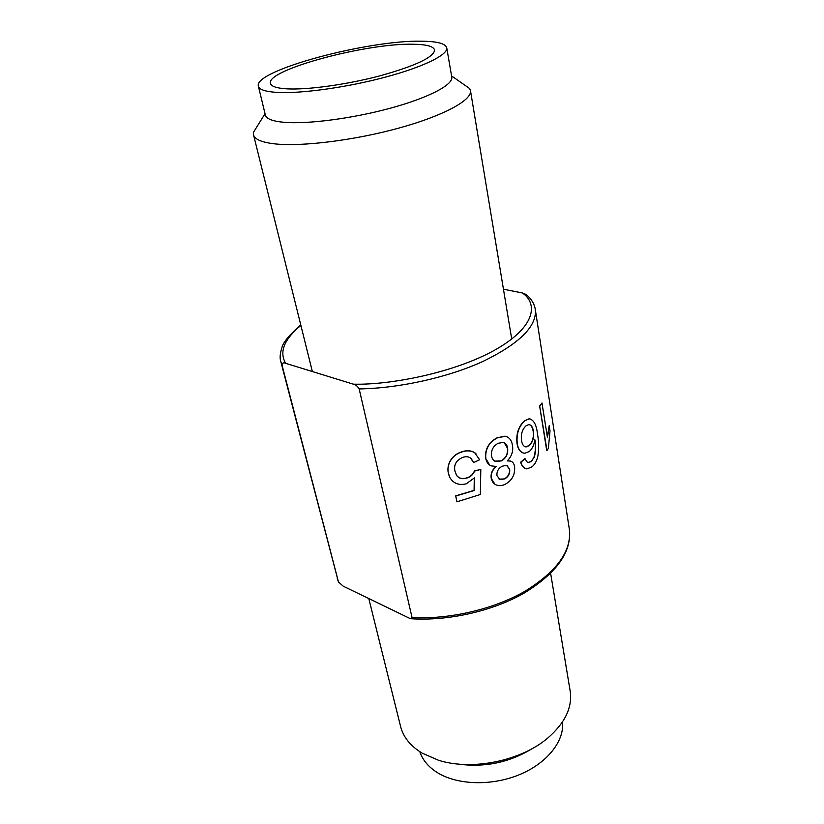 <?xml version="1.0" encoding="UTF-8"?>
<svg xmlns="http://www.w3.org/2000/svg" width="824" height="824" viewBox="0 0 824 824"><rect width="100%" height="100%" fill="white"/><g stroke="black" fill="none" stroke-linecap="round" stroke-linejoin="round"><path stroke-width="1.24" d="M503.454 289.203L522.365 292.963C537.217 302.892 537.217 325.748 495.904 349.458C454.106 373.2 388.825 385.23 353.311 384.159C355.515 384.52 357.462 386.116 359.161 388.928L412.052 617.547L410.404 618.69L343.289 586.214L338.479 581.991L281.973 364.95C282.344 362.921 283.58 362.385 285.681 363.322C279.017 352.033 284.084 339.395 300.884 325.398M353.311 384.159L285.681 363.322M359.161 388.928C399.527 388.279 448.4 377.341 483.431 361.211C519.202 343.68 536.527 326.623 535.404 310.051C534.611 304.18 531.521 298.988 526.124 294.477L522.365 292.963M473.625 462.604L470.504 458.02C468.403 456.568 465.9 456.331 462.985 457.31C456.372 460.06 453.674 464.654 454.91 471.091L456.774 475.633C459.246 478.641 462.655 479.434 466.981 478.002C470.638 476.849 473.172 474.542 474.572 471.081L480.804 469.402L480.351 494.493L456.918 501.816L455.754 496.038L474.212 490.496L474.418 477.889L466.25 483.822C458.906 485.583 453.458 483.492 449.904 477.57L448.38 473.172C447.514 469.155 448.112 465.2 450.151 461.306C452.747 456.651 456.692 453.519 461.986 451.923C466.775 450.316 471.009 450.563 474.655 452.675L479.64 459.741L473.625 462.604L471.318 458.731M456.136 474.624L456.702 475.489C459.153 478.497 462.542 479.29 466.868 477.858C470.514 476.715 473.028 474.408 474.439 470.947L480.804 469.402M456.918 501.816L455.682 495.883L474.088 490.352L474.284 478.054M449.307 476.313L448.308 473.017C447.453 469 448.04 465.045 450.079 461.162C452.675 456.496 456.599 453.375 461.873 451.779C466.642 450.182 470.854 450.429 474.5 452.541L475.881 453.571M494.894 484.193L491.176 478.219C490.589 473.769 492.175 469.865 495.904 466.518M489.693 465.097L485.604 458.237C484.955 449.049 488.787 442.241 497.078 437.791L504.988 436.174L506.399 436.576M507.327 460.781L510.962 461.203M528.071 462.511L531.089 461.481L533.911 457.516C535.569 451.583 535.837 445.969 534.704 440.675M523.518 453.087C520.057 452.046 517.905 448.936 517.029 443.734C515.948 434.104 518.44 426.43 524.517 420.734L529.904 418.736M525.877 468.702C523.394 467.95 521.654 465.787 520.675 462.202L524.816 458.628L527.308 462.192L528.73 462.614L531.089 461.481M547.291 436.607L549.206 425.72L550.01 430.911L548.341 448.575L546.734 450.594L539.638 406.016L541.986 402.988L547.476 437.771L549.206 425.72M547.043 450.615L539.638 406.016M541.986 402.988L539.957 406.026M531.367 461.533L533.911 457.516M534.199 457.567C535.919 451.387 536.136 445.465 534.858 439.789C534.065 445.042 532.191 448.967 529.235 451.573L524.723 453.293C520.789 452.747 518.306 449.585 517.287 443.817L517.029 443.734M517.287 443.817C516.205 434.176 518.708 426.502 524.795 420.786L524.517 420.734M524.795 420.786L529.193 418.726C533.808 419.766 536.579 424.947 537.505 434.258C538.875 441.118 539.03 448.225 537.979 455.579C536.949 460.637 534.951 464.396 531.974 466.858L526.938 468.897C524.043 468.496 522.045 466.291 520.933 462.274L520.675 462.202M520.933 462.274L525.073 458.7M525.97 425.843C522.148 429.562 520.686 434.495 521.571 440.665C522.159 444.497 523.662 446.598 526.083 446.958L529.399 445.526C532.881 442.014 534.23 437.245 533.458 431.22C532.757 427.038 531.192 424.824 528.75 424.576L525.97 425.843M525.341 446.845L529.399 445.526M529.121 445.475C532.603 441.963 533.942 437.194 533.159 431.179L533.458 431.22M533.159 431.179C532.541 427.502 531.212 425.297 529.183 424.587M491.351 478.332C490.754 473.841 492.392 469.896 496.244 466.477L491.104 465.869C488.189 464.489 486.418 461.986 485.779 458.36C485.13 449.183 488.962 442.354 497.284 437.894L505.236 436.267C509.17 437.194 511.57 440.15 512.425 445.125C513.455 451.181 511.714 456.445 507.193 460.915L510.087 460.956C512.549 461.533 514.042 463.407 514.578 466.58C515.258 474.346 512.271 480.165 505.617 484.048C502.382 485.81 499.282 486.119 496.326 484.986C493.638 483.822 491.979 481.607 491.351 478.332L491.176 478.219M502.3 466.199C498.427 468.217 496.645 471.369 496.965 475.633L499.931 479.578L504.628 478.909C508.357 476.828 510.046 473.656 509.696 469.402L506.606 465.313L502.3 466.199M498.201 443.261C493.154 446.052 490.939 450.275 491.557 455.95C492.041 458.783 493.432 460.668 495.729 461.615L501.528 460.863C506.297 457.979 508.315 453.725 507.594 448.081C507.069 444.991 505.709 443.085 503.505 442.375L498.201 443.261M494.73 461.131L501.528 460.863M501.311 460.76C506.08 457.887 508.089 453.633 507.357 447.988L507.594 448.081M507.357 447.988L504.134 442.57M499.138 479.177L504.628 478.909M504.422 478.806C508.13 476.725 509.819 473.563 509.469 469.309L509.696 469.402M509.469 469.309L507.069 465.467M368.833 598.708L400.454 725.944C403.029 736.79 410.218 745.833 422.022 753.074L438.347 760.192C471.524 771.017 520.83 761.067 547.641 738.149C564.79 723.287 572.34 707.795 570.28 691.697L570.054 690.337M457.969 764.044C484.687 767.731 509.541 762.519 532.551 748.408M419.828 751.704C422.619 760.14 428.614 767.206 437.802 772.881C457.948 785.179 492.186 786.086 519.759 774.539C547.373 763.034 564.491 740.982 562.565 721.824M463.376 84.172L469.721 88.611L470.514 90.856C471.843 100.301 443.312 115.865 398.929 128.07C354.629 140.296 301.924 146.837 274.876 143.881C261.579 142.367 254.441 139.287 253.462 134.621L253.535 132.201L256.903 126.793M451.737 76.828L451.81 77.302C452.912 85.006 428.295 97.901 390.401 108.191C352.59 118.502 307.558 124.362 284.115 122.312C272.383 121.241 266.121 118.769 265.328 114.897L258.417 86.365M421.631 41.2C437.431 41.344 445.805 43.62 446.783 48.029C447.751 55.023 422.733 67.259 384.365 77.405C346.059 87.571 300.585 93.812 277.049 92.412C265.276 91.67 259.035 89.538 258.334 86.026C253.885 70.421 368.256 39.892 421.631 41.2M413.061 44.239C366.69 42.951 266.337 69.762 270.416 83.265C271.044 86.376 276.596 88.24 287.082 88.858C307.774 90.001 347.234 84.532 380.4 75.715C415.523 65.848 433.589 57.33 434.598 50.161C433.774 46.381 426.595 44.403 413.061 44.239M338.334 581.6L280.984 362.292M569.23 528.493L569.477 530.079C571.413 551.411 556.457 571.877 524.61 591.457C493.411 609.327 449.276 619.596 412.052 617.547M300.77 324.924C289.255 334.946 282.951 342.588 281.859 347.831C280.026 353.548 279.655 358.069 280.757 361.396L281.973 364.95M410.404 618.69C447.587 621.317 492.412 611.254 524.095 593.125C556.416 573.257 571.547 552.235 569.477 530.079L535.106 308.289M338.479 581.991L337.243 578.427M570.28 691.697L550.638 573.391M470.514 90.856L511.735 339.097M451.573 75.911L469.721 88.611M446.783 48.029L451.81 77.302M253.576 135.085L312.358 371.542M265.04 113.712L253.535 132.201"/></g></svg>
